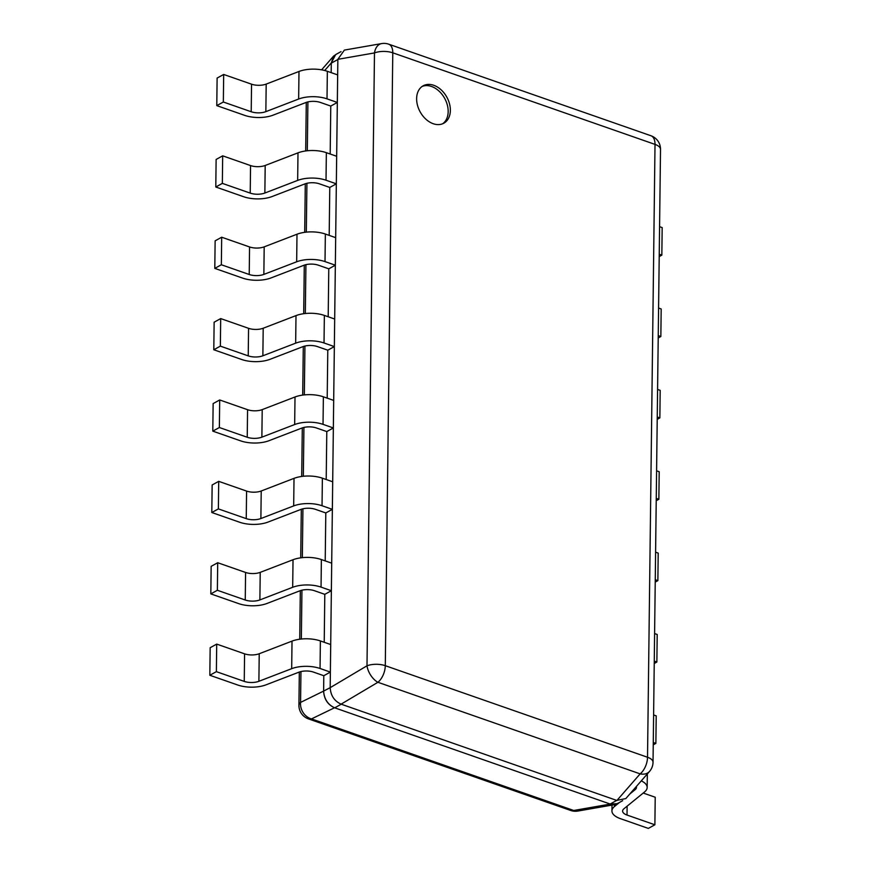 <?xml version="1.0" encoding="UTF-8"?>
<svg xmlns="http://www.w3.org/2000/svg" width="872" height="872" viewBox="0 0 872 872"><rect width="100%" height="100%" fill="white"/><g stroke="black" fill="none" stroke-linecap="round" stroke-linejoin="round"><path stroke-width="1.31" d="M616.907 800.474L640.146 773.867A14.246 10.126 -138.9 0 0 649.509 771.448L625.823 798.567L616.733 800.409L610.182 804.028L334.532 707.77C327.883 704.62 324.253 699.126 323.621 691.278C324.144 699.202 327.785 704.696 334.532 707.77L311.489 718.909A14.246 7.815 109.2 0 1 308.459 718.899A14.246 14.246 0 0 1 298.922 705.274A14.246 6.213 0.7 0 1 300.567 702.418A14.246 12.263 64.2 0 0 311.489 718.909L573.722 810.48A14.246 9.581 80.1 0 0 577.842 811.058L615.054 804.562L618.39 803.036M616.733 800.409L341.094 704.151C334.347 701.088 330.706 695.584 330.183 687.67L323.621 691.082L323.806 675.713L330.368 672.094L320.046 668.486A22.073 9.636 0.7 0 0 291.684 668.671L258.886 681.294A11.39 4.97 -179.3 0 1 244.247 681.392L216.376 671.658L209.825 675.266L237.696 685A22.073 9.636 0.7 0 0 266.058 684.825L298.856 672.203A11.39 4.97 -179.3 0 1 313.495 672.105L323.806 675.713M337.856 59.318L344.375 50.096L381.587 43.6A14.246 9.581 -99.9 0 0 374.48 52.93L366.992 665.794A14.246 6.213 0.7 0 1 385.293 665.685L647.525 757.256A14.246 6.213 0.7 0 1 653.03 762.248L660.518 149.385A14.246 6.213 -179.3 0 0 655.014 144.392A14.246 7.815 -70.8 0 0 650.97 135.76L388.727 44.189A14.246 7.815 109.2 0 1 392.782 52.811A14.246 6.213 -179.3 0 0 374.48 52.93L337.856 59.318L330.183 687.474M622.663 800.681L617.213 803.69L610.182 804.028M577.842 811.058A14.246 14.246 0 0 1 570.702 810.47A14.246 7.815 -70.8 0 0 573.722 810.48L610.346 804.082L615.054 804.562M336.766 53.977L333.605 56.081L331.295 62.937L335.666 54.587L341.039 51.622M433.253 123.726A21.364 15.238 61.1 0 0 443.804 123.214A21.364 15.238 61.1 0 0 449.494 103.724A21.364 15.238 61.1 0 0 433.722 85.282A21.364 15.238 61.1 0 0 423.171 85.794A21.364 15.238 61.1 0 0 417.492 105.272A21.364 15.238 61.1 0 0 433.253 123.726M341.094 704.151L377.914 682.286A14.246 7.456 -120.7 0 1 366.992 665.794L330.183 687.67M300.949 671.571L300.567 702.418L323.621 691.082M324.221 642.272L324.798 594.333L331.36 590.715L321.049 587.118A22.073 9.636 0.7 0 0 292.687 587.292L259.889 599.914A11.39 4.97 -179.3 0 1 245.25 600.012L217.368 590.279L210.817 593.887L238.688 603.62A22.073 9.636 0.7 0 0 267.05 603.446L299.848 590.824A11.39 4.97 -179.3 0 1 314.487 590.726L324.798 594.333M325.212 560.903L325.801 512.954L332.352 509.335L322.041 505.738A22.073 9.636 0.7 0 0 293.679 505.913L260.881 518.535A11.39 4.97 -179.3 0 1 246.242 518.633L218.371 508.899L211.809 512.518L239.68 522.252A22.073 9.636 0.7 0 0 268.042 522.066L300.84 509.444A11.39 4.97 -179.3 0 1 315.479 509.346L325.801 512.954M326.204 479.524L326.793 431.575L333.344 427.956L323.032 424.359A22.073 9.636 0.7 0 0 294.671 424.533L261.873 437.155A11.39 4.97 -179.3 0 1 247.234 437.254L219.363 427.52L212.801 431.139L240.672 440.872A22.073 9.636 0.7 0 0 269.034 440.687L301.843 428.065A11.39 4.97 -179.3 0 1 316.471 427.978L326.793 431.575M327.196 398.144L327.785 350.195L334.347 346.587L324.024 342.979A22.073 9.636 0.7 0 0 295.663 343.165L262.864 355.787A11.39 4.97 -179.3 0 1 248.226 355.874L220.354 346.14L213.804 349.759L241.675 359.493A22.073 9.636 0.7 0 0 270.037 359.308L302.835 346.685A11.39 4.97 -179.3 0 1 317.473 346.598L327.785 350.195M328.199 316.765L328.777 268.816L335.339 265.208L325.016 261.6A22.073 9.636 0.7 0 0 296.665 261.785L263.856 274.408A11.39 4.97 -179.3 0 1 249.218 274.495L221.346 264.761L214.795 268.38L242.667 278.114A22.073 9.636 0.7 0 0 271.029 277.928L303.827 265.306A11.39 4.97 -179.3 0 1 318.465 265.219L328.777 268.816M329.191 235.386L329.78 187.447L336.33 183.829L326.019 180.221A22.073 9.636 0.7 0 0 297.657 180.406L264.859 193.028A11.39 4.97 -179.3 0 1 250.22 193.115L222.349 183.382L215.787 187L243.659 196.734A22.073 9.636 0.7 0 0 272.02 196.56L304.818 183.938A11.39 4.97 -179.3 0 1 319.457 183.839L329.78 187.447M330.183 154.006L330.771 106.068L337.322 102.449L327.011 98.852A22.073 9.636 0.7 0 0 298.649 99.026L265.851 111.649A11.39 4.97 -179.3 0 1 251.212 111.747L223.341 102.013L216.779 105.621L244.65 115.355A22.073 9.636 0.7 0 0 273.012 115.18L305.81 102.558A11.39 4.97 -179.3 0 1 320.449 102.46L330.771 106.068M331.175 72.627L331.295 62.937L324.7 70.49M640.146 773.867A14.246 7.815 -70.8 0 0 647.525 757.256L655.014 144.392L392.782 52.811L385.293 665.685A14.246 7.815 109.2 0 1 377.914 682.286L640.146 773.867M442.682 123.748A21.364 15.238 61.1 0 0 447.074 104.106A21.364 15.238 61.1 0 0 431.542 86.481A21.364 15.238 61.1 0 0 422.113 86.459M330.368 672.094L330.706 644.539L320.384 640.942L320.046 668.486M209.825 675.266L210.163 647.711L216.714 644.103L244.585 653.837A11.39 4.97 -179.3 0 0 259.224 653.738L292.022 641.116A22.073 9.636 0.7 0 1 320.384 640.942M216.714 644.103L216.376 671.658M331.36 590.715L331.698 563.159L321.376 559.562L321.049 587.118M210.817 593.887L211.155 566.342L217.706 562.723L245.577 572.457A11.39 4.97 -179.3 0 0 260.216 572.359L293.025 559.737A22.073 9.636 0.7 0 1 321.376 559.562M217.706 562.723L217.368 590.279M332.352 509.335L332.69 481.78L322.378 478.183L322.041 505.738M211.809 512.518L212.147 484.963L218.709 481.344L246.58 491.078A11.39 4.97 -179.3 0 0 261.219 490.99L294.017 478.357A22.073 9.636 0.7 0 1 322.378 478.183M218.709 481.344L218.371 508.899M333.344 427.956L333.682 400.412L323.37 396.804L323.032 424.359M212.801 431.139L213.139 403.583L219.7 399.965L247.572 409.698A11.39 4.97 -179.3 0 0 262.21 409.611L295.008 396.989A22.073 9.636 0.7 0 1 323.37 396.804M219.7 399.965L219.363 427.52M334.347 346.587L334.685 319.032L324.362 315.424L324.024 342.979M213.804 349.759L214.131 322.204L220.692 318.585L248.564 328.319A11.39 4.97 -179.3 0 0 263.202 328.232L296 315.61A22.073 9.636 0.7 0 1 324.362 315.424M220.692 318.585L220.354 346.14M335.339 265.208L335.676 237.653L325.354 234.045L325.016 261.6M214.795 268.38L215.133 240.825L221.684 237.217L249.555 246.95A11.39 4.97 -179.3 0 0 264.194 246.852L296.992 234.23A22.073 9.636 0.7 0 1 325.354 234.045M221.684 237.217L221.346 264.761M336.33 183.829L336.668 156.273L326.357 152.676L326.019 180.221M215.787 187L216.125 159.445L222.676 155.837L250.558 165.571A11.39 4.97 -179.3 0 0 265.197 165.473L297.995 152.851A22.073 9.636 0.7 0 1 326.357 152.676M222.676 155.837L222.349 183.382M337.322 102.449L337.66 74.894L327.349 71.297L327.011 98.852M216.779 105.621L217.117 78.066L223.679 74.458L251.55 84.192A11.39 4.97 -179.3 0 0 266.189 84.094L298.987 71.471A22.073 9.636 0.7 0 1 327.349 71.297M223.679 74.458L223.341 102.013M636.331 786.533A11.39 4.97 0.7 0 1 636.484 787.362A11.39 4.97 0.7 0 1 635.165 789.64L629.813 794.011M619.458 802.447L614.488 806.502A22.073 9.636 -179.3 0 0 611.926 810.927A22.073 9.636 -179.3 0 0 620.45 818.666L648.321 828.4L654.883 824.781L655.221 797.237L643.22 793.04M654.883 824.781L627.012 815.048A11.39 4.97 0.7 0 1 622.608 811.058A11.39 4.97 0.7 0 1 623.927 808.769L644.604 791.918A22.073 9.636 -179.3 0 0 647.166 787.492A22.073 9.636 -179.3 0 0 641.302 780.843M653.27 742.497L655.875 743.402L653.237 744.862M653.608 714.942L656.213 715.858L655.875 743.402M654.262 661.118L656.867 662.033L654.229 663.483M654.6 633.562L657.205 634.478L656.867 662.033M655.254 579.738L657.87 580.654L655.221 582.104M655.591 552.183L658.197 553.099L657.87 580.654M656.245 498.359L658.861 499.275L656.224 500.724M656.583 470.815L659.199 471.719L658.861 499.275M657.248 416.98L659.853 417.895L657.216 419.356M657.575 389.435L660.191 390.34L659.853 417.895M658.24 335.611L660.845 336.516L658.207 337.976M658.578 308.056L661.183 308.961L660.845 336.516M659.232 254.232L661.837 255.136L659.199 256.597M659.57 226.676L662.175 227.592L661.837 255.136M341.268 704.216L334.706 707.824M301.341 639.023L301.941 590.191M302.333 557.644L302.933 508.812M303.336 476.265L303.925 427.433M304.328 394.885L304.928 346.053M305.32 313.517L305.919 264.674M306.312 232.137L306.911 183.294M307.304 150.758L307.903 101.926M337.846 59.514L331.295 63.133M292.022 641.116L291.684 668.671M259.224 653.738L258.886 681.294M244.585 653.837L244.247 681.392M293.025 559.737L292.687 587.292M260.216 572.359L259.889 599.914M245.577 572.457L245.25 600.012M294.017 478.357L293.679 505.913M261.219 490.99L260.881 518.535M246.58 491.078L246.242 518.633M295.008 396.989L294.671 424.533M262.21 409.611L261.873 437.155M247.572 409.698L247.234 437.254M296 315.61L295.663 343.165M263.202 328.232L262.864 355.787M248.564 328.319L248.226 355.874M296.992 234.23L296.665 261.785M264.194 246.852L263.856 274.408M249.555 246.95L249.218 274.495M297.995 152.851L297.657 180.406M265.197 165.473L264.859 193.028M250.558 165.571L250.22 193.115M298.987 71.471L298.649 99.026M266.189 84.094L265.851 111.649M251.55 84.192L251.212 111.747M635.165 789.64L635.187 787.852M614.488 806.502L614.509 804.649M627.012 815.048L627.121 806.175M660.518 149.385A14.246 14.246 0 0 0 650.97 135.76M298.922 705.274L299.325 672.029M299.728 639.22L300.317 590.649M300.72 557.84L301.309 509.27M301.712 476.461L302.301 427.89M302.704 395.081L303.303 346.522M303.696 313.713L304.295 265.143M304.699 232.334L305.287 183.763M305.69 150.954L306.279 102.384M570.702 810.47L308.459 718.899M321.605 69.825L333.605 56.081M388.727 44.189A14.246 14.246 0 0 0 381.587 43.6M649.509 771.448A14.246 14.246 0 0 0 653.03 762.248M647.329 773.944L647.166 787.492M612.002 805.096L611.926 810.927"/></g></svg>
